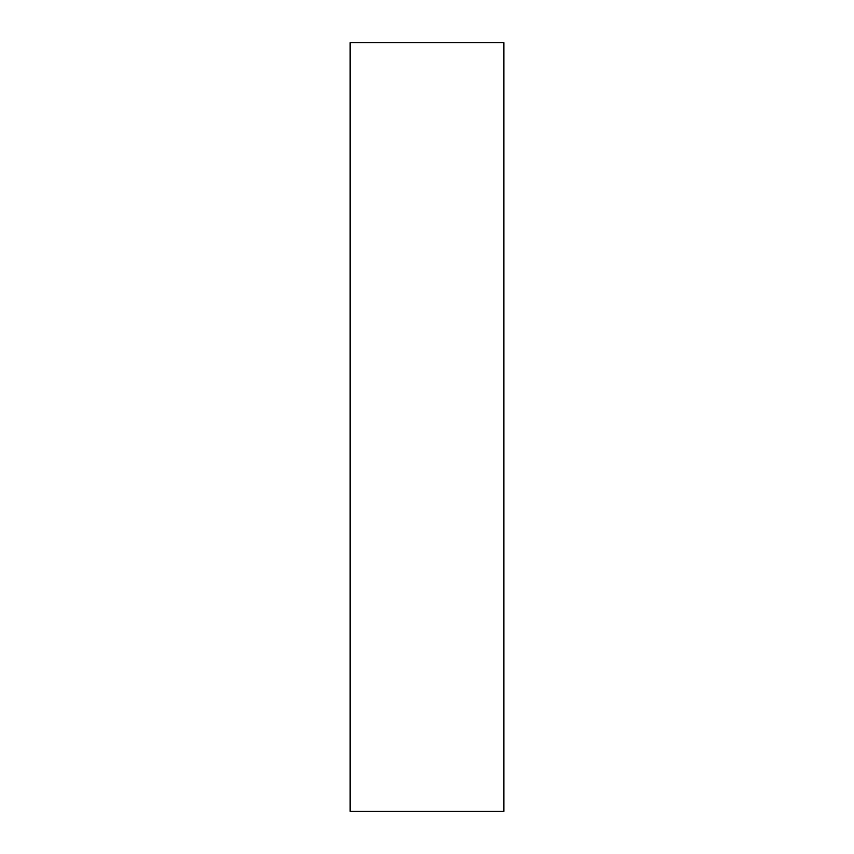<?xml version="1.0" encoding="UTF-8"?>
<svg xmlns="http://www.w3.org/2000/svg" width="854" height="854" viewBox="0 0 854 854"><rect width="100%" height="100%" fill="white"/><g stroke="black" fill="none" stroke-linecap="round" stroke-linejoin="round"><path stroke-width="1.28" d="M350.14 42.7L350.14 811.3L503.86 811.3L503.86 42.7L350.14 42.7"/></g></svg>
